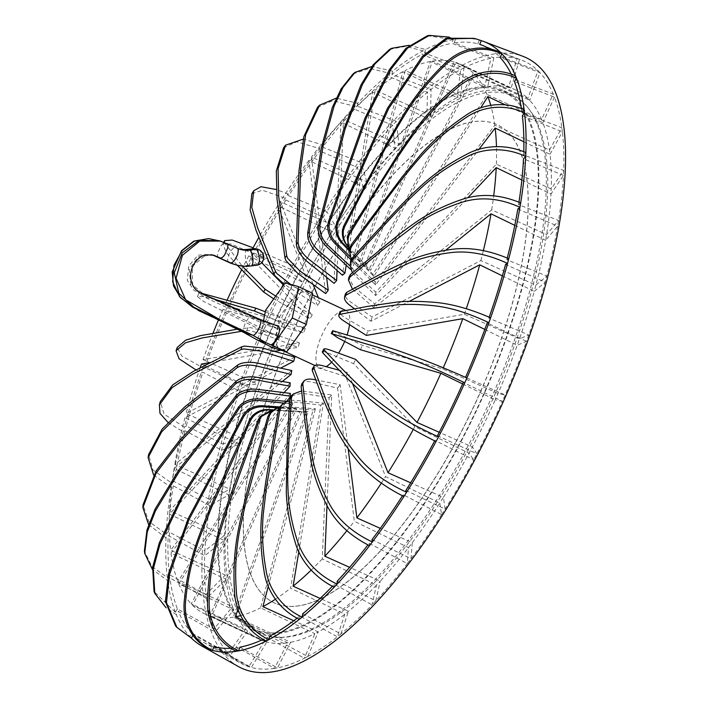 <?xml version="1.0" encoding="UTF-8"?>
<svg xmlns="http://www.w3.org/2000/svg" width="708" height="708" viewBox="0 0 708 708"><rect width="100%" height="100%" fill="white"/><g stroke="black" fill="none" stroke-linecap="round" stroke-linejoin="round"><path stroke-width="0.53" stroke-dasharray="3.54 2.66" d="M290.997 336.034A263.792 97.828 115 0 1 497.29 124.758A263.792 97.828 115 0 1 480.617 391.639A263.792 97.828 115 0 1 274.323 602.915A263.792 97.828 115 0 1 290.997 336.034M480.502 391.586A263.792 97.828 -65 0 0 497.175 124.705A263.792 97.828 -65 0 0 290.891 335.981A263.792 97.828 -65 0 0 274.208 602.862A263.792 97.828 -65 0 0 480.502 391.586M485.166 391.666A297.493 110.333 -65 0 0 503.972 90.686A297.493 110.333 -65 0 0 271.332 328.954A297.493 110.333 -65 0 0 252.526 629.934A297.493 110.333 -65 0 0 485.166 391.666M278.775 332.424A297.493 110.333 115 0 1 511.415 94.155A297.493 110.333 115 0 1 492.609 395.144A297.493 110.333 115 0 1 259.969 633.412A297.493 110.333 115 0 1 278.775 332.424M302.679 613.801L340.937 633.908L348.504 611.243L320.14 598.41M298.829 551.559L323.397 403.1L294.254 400.286L289.652 400.462M281.988 404.525L292.342 401.825L320.892 405.109L290.599 588.189L344.814 614.208L337.327 636.811L299.9 616.04L299.351 619.358M320.892 405.109L323.397 403.1M291.501 395.834L301.847 393.197L329.158 397.719L322.255 558.948L376.452 585.144A303.113 112.413 -65 0 1 348.504 611.243L344.814 614.208A303.113 112.413 -65 0 1 318.255 631.908L293.776 620.739M307.75 656.511A332.76 123.404 115 0 0 337.327 636.811L340.937 633.908M299.9 616.04A329.583 122.227 115 0 1 297.227 618.128M269.837 636.076L307.75 656.52L318.255 631.908L314.821 633.687L304.378 658.263A332.76 123.404 115 0 1 277.492 667.848L290.678 642.298L243.092 620.385M337.194 581.215L375.798 600.888L380.258 581.109L376.452 585.144L372.063 604.844A332.76 123.404 115 0 1 340.937 633.899M301.502 384.267C303.192 381.674 306.52 380.913 311.493 382.01L337.557 388.081L354.327 521.265L408.525 547.611L407.277 563.577A332.76 123.404 115 0 1 375.798 600.88L372.063 604.844L334.318 584.259A329.583 122.227 115 0 1 332.459 586.197M372.036 539.558L410.967 558.727L412.295 542.664L408.525 547.611A303.113 112.413 -65 0 1 380.258 581.109L349.628 567.347M327.007 505.6L331.733 394.984L301.581 390.931M334.318 584.259L334.194 587.18M329.158 397.719L331.733 394.984M441.588 514.61A332.76 123.404 115 0 1 410.967 558.727L407.277 563.577L369.187 543.293A329.583 122.227 115 0 1 367.965 544.868M312.228 369.027C313.29 367.346 316.184 367.231 320.919 368.682L345.787 376.567L385.568 476.581L439.792 503.052A303.113 112.413 -65 0 1 412.295 542.664L380.311 528.372M348.194 448.89L340.123 384.727L315.724 379.895M369.187 543.293L369.496 545.709M337.557 388.081L340.123 384.727M405.879 490.432L445.12 509.052L443.394 497.37L439.792 503.052L441.597 514.61L403.162 494.715A329.583 122.227 115 0 1 402.48 495.786M322.282 351.956C322.76 351.283 325.246 351.876 329.76 353.734L353.513 363.611L414.791 426.623L469.059 453.173A303.113 112.413 -65 0 1 443.394 497.37L410.622 482.794M352.566 383.621L348.23 372.718L339.415 370.302M403.162 494.715L403.887 496.52M345.787 376.567L348.23 372.718M441.597 514.61L445.12 509.052A332.76 123.404 115 0 0 473.705 459.819L434.942 440.394A329.583 122.227 115 0 1 434.694 440.845M437.42 435.721L476.926 453.766L472.351 446.987L439.226 432.287M462.607 383.94L495.202 399.887A303.113 112.413 -65 0 1 472.351 446.987L469.059 453.173L473.705 459.819L476.926 453.766A332.76 123.404 115 0 0 502.379 401.312L463.289 382.409M434.942 440.394L436.048 441.526M353.513 363.611L355.743 359.416M466.899 377.966L505.167 394.993L498.051 393.436L442.792 368.921L362.381 345.336L332.556 330.786M484.803 329.424L517.212 345.256A303.113 112.413 -65 0 1 498.051 393.436L495.202 399.887L502.379 401.312L505.167 394.993A332.76 123.404 115 0 0 526.513 341.336L487.139 322.998M360.452 349.717L362.381 345.336M490.617 317.812L488.865 318.113L528.761 334.999L519.513 338.787L464.342 314.272L367.886 331.025L345.539 317.954C341.318 315.441 339.433 313.476 339.884 312.051M502.37 275.854L534.248 291.377A303.113 112.413 -65 0 1 519.513 338.787L517.212 345.256L526.513 341.336L528.761 334.999A332.76 123.404 115 0 0 545.169 282.191L505.556 264.447M366.328 335.415L367.886 331.025M489.184 317.211A329.583 122.227 115 0 1 488.865 318.113M508.778 258.712L506.804 259.73L546.797 276.076L535.903 285.129L480.838 260.579L372.045 317.025L350.398 301.838C346.318 298.909 344.681 296.183 345.469 293.67M514.787 225.356L545.647 240.313A303.113 112.413 -65 0 1 535.903 285.129L534.248 291.377L545.178 282.191L546.797 276.076A332.76 123.404 115 0 0 557.647 226.162L517.831 208.993M354.451 308.785L370.921 321.255L409.171 301.413M370.921 321.255L372.045 317.025M507.229 258.093A329.583 122.227 115 0 1 506.804 259.73M520.672 202.931L518.557 204.639L558.585 220.498L546.603 234.534L491.653 209.904L374.7 303.874L353.54 286.669L348.849 277.403M521.858 180L550.983 194.027A303.113 112.413 -65 0 1 546.603 234.534L545.647 240.313L557.656 226.162L558.585 220.498A332.76 123.404 115 0 0 563.462 175.389L523.504 158.778M352.487 289.156L374.054 307.785L445.677 250.243M374.054 307.785L374.7 303.874M518.929 202.258A329.583 122.227 115 0 1 518.548 204.639M525.858 152.627L523.672 154.946L563.674 170.407L551.196 188.939L496.361 164.194L375.753 292.077L354.841 273.031L350.248 263.172M523.876 141.795L550.036 154.309A303.113 112.413 -65 0 1 551.196 188.939L550.983 194.027L563.462 175.389L563.674 170.407A332.76 123.404 115 0 0 562.382 131.838L522.362 115.731M352.319 272.828L375.603 295.528L467.776 197.806M375.603 295.528L375.753 292.077M523.77 151.848A329.583 122.227 115 0 1 523.672 154.946M524.124 109.722L521.955 112.563L561.86 127.714L549.505 150.105L494.795 125.219L375.151 282.085L354.257 261.447L349.761 252.738M505.211 104.828L542.859 122.67A303.113 112.413 -65 0 1 549.505 150.105L550.036 154.309L562.382 131.83L561.86 127.714A332.76 123.404 115 0 0 554.452 97.164L514.424 81.5M351.354 259.146L354.531 263.624L375.514 284.943L478.838 149.459M375.514 284.943L375.151 282.085M521.398 108.731A329.583 122.227 115 0 1 521.955 112.563M515.539 75.871A333.636 123.732 115 0 0 515.539 75.862L513.477 79.119L553.222 94.067L541.602 119.51L487.007 94.456L372.93 274.297L351.796 252.358L348.194 246.791M474.599 74.446L529.708 100.332A303.113 112.413 -65 0 1 541.602 119.51L542.859 122.67L554.452 97.155L553.222 94.067A332.76 123.404 115 0 0 539.983 72.712L500.025 57.41M349.646 250.136L352.451 253.995L373.78 276.439L480.644 107.961M373.78 276.439L372.93 274.297M511.371 74.402A329.583 122.227 115 0 1 513.477 79.128M500.45 52.357L498.565 55.905L538.089 70.756L527.779 98.341L473.289 73.101L369.169 268.996L348.177 246.765M349.646 250.198L365.735 266.898L455.899 62.472L511.105 88.155A303.113 112.413 -65 0 1 515.796 90.005A303.113 112.413 -65 0 1 527.779 98.341L529.708 100.332L539.983 72.703L538.089 70.756A332.76 123.404 115 0 0 521.646 60.162A332.76 123.404 115 0 0 519.522 59.419L479.697 44.374M348.15 246.685L370.479 270.35L474.174 75.243M370.479 270.35L369.169 268.996M490.193 49.25A329.583 122.227 115 0 1 498.556 55.914M474.289 38.347L479.413 40.117L477.776 43.816L517.044 58.684L508.574 87.411L454.182 61.968L364.018 266.394L349.637 251.278M350.549 257.119L359.726 266.226L432.473 61.127L487.768 86.606A303.113 112.413 -65 0 1 508.574 87.411L511.105 88.155L519.522 59.41L517.044 58.684M481.325 40.675L479.413 40.117A333.636 123.732 115 0 0 455.536 39.197L449.341 37.135M365.735 266.898L364.018 266.394M427.455 35.727L453.244 39.586L451.925 43.303L490.883 58.304L484.715 87.137L487.768 86.606L493.865 57.791A332.76 123.404 115 0 1 517.035 58.693M463.988 67.906A332.76 123.404 115 0 1 490.883 58.313L493.865 57.791L454.226 42.905A329.583 122.227 115 0 1 477.776 43.816M350.133 265.987L352.69 268.359L405.215 70.473L460.572 95.748A303.113 112.413 -65 0 1 484.715 87.137L430.411 61.49L357.664 266.589L350.991 259.801M454.226 42.905L455.545 39.188L453.244 39.586A333.636 123.732 115 0 0 425.543 49.471L409.144 45.294M359.726 266.226L357.664 266.589M389.683 49.356L405.551 46.356L422.95 50.817L422.003 54.401L460.625 69.641L457.138 97.527L460.572 95.748L463.988 67.897L424.588 53.056A329.583 122.227 115 0 1 451.925 43.312M346.159 265.527L375.187 90.137L430.579 115.227A303.113 112.413 -65 0 1 457.138 97.527L402.887 71.676L350.363 269.571M424.588 53.056L425.543 49.471L422.95 50.817A333.636 123.732 115 0 0 392.489 71.119L371.983 66.463M352.69 268.359L350.672 269.412M463.988 67.897L460.625 69.641A332.76 123.404 115 0 0 431.048 89.35L391.94 74.428A329.583 122.227 115 0 1 422.003 54.401M353.035 73.968L369.532 68.366L389.701 73.349L389.152 76.668L427.437 92.252L426.889 118.192L372.682 92.146L342.389 275.226M337.061 270.483L343.53 119.378L398.94 144.29A303.113 112.413 -65 0 1 426.889 118.192L430.579 115.227L431.048 89.35L427.437 92.252A332.76 123.404 115 0 0 396.312 121.325L357.513 106.209A329.583 122.227 115 0 1 389.152 76.668M391.94 74.428L392.489 71.11L389.701 73.349A333.636 123.732 115 0 0 357.637 103.297L336.327 98.138M317.503 107.368L332.76 100.669L354.761 106.333L354.637 109.253L392.577 125.272L395.135 148.326L340.946 122.112L334.052 283.342M326.6 277.306L311.458 157.061L366.877 181.823A303.113 112.413 -65 0 1 395.135 148.326L398.94 144.29L396.312 121.316L392.577 125.272A332.76 123.404 115 0 0 361.098 162.583L322.644 147.175A329.583 122.227 115 0 1 354.637 109.262M357.513 106.209L357.637 103.288L354.761 106.333A333.636 123.732 115 0 0 322.344 144.768L303.263 139.104M283.581 147.795L296.723 141.83L319.494 148.503L319.795 150.919L357.398 167.433L363.098 186.77L308.9 160.415L325.662 293.599M313.157 284.554L280.218 201.736L335.601 226.383A303.113 112.413 -65 0 1 363.098 186.77L366.877 181.823L361.098 162.583L357.398 167.433A332.76 123.404 115 0 0 326.786 211.55L288.669 195.762A329.583 122.227 115 0 1 319.795 150.919M322.644 147.175L322.344 144.768L319.494 148.503A333.636 123.732 115 0 0 287.952 193.948L276.217 189.514M251.836 193.762L262.429 190.213L285.236 198.231L285.952 200.045L323.255 217.108L331.999 232.065L277.775 205.586L317.556 305.608L284.2 284.235M261.774 262.783L250.995 251.703L306.334 276.262A303.113 112.413 -65 0 1 331.999 232.065L335.601 226.383L326.777 211.55L323.255 217.108A332.76 123.404 115 0 0 294.67 266.341L256.898 250.083A329.583 122.227 115 0 1 285.952 200.045M288.669 195.762L287.952 193.948L285.236 198.231A333.636 123.732 115 0 0 255.783 248.942L253.101 247.8M290.36 284.227L319.998 301.758L318.361 297.643M319.998 301.758L317.556 305.608M237.224 265.181L226.25 252.552L222.914 243.826L230.914 243.994L253.305 253.606L254.411 254.747L291.448 272.394L303.042 282.448L248.765 255.898L310.042 318.91L273.713 298.882M265.332 311.759L305.334 328.609L224.923 305.024L280.191 329.547A303.113 112.413 -65 0 1 303.042 282.448L306.334 276.262L294.67 266.341L291.448 272.394A332.76 123.404 115 0 0 265.996 324.848L228.542 308.06A329.583 122.227 115 0 1 254.42 254.747M256.898 250.083L255.783 248.942L253.305 253.606A333.636 123.732 115 0 0 227.082 307.635L204.957 297.325L198.921 293.262L200.559 292.97M224.365 242.41L242.189 266.075M275.713 296.094L312.272 314.715L283.536 285.165M312.272 314.715L310.042 318.91M215.276 299.484L203.267 296.564L197.444 296.608L203.231 301.236L263.208 331.167L277.341 335.999L222.993 309.405L303.405 332.981L264.65 315.149M237.083 329.238L250.296 327.609L266.934 331.601L299.457 342.911L203.001 359.664L258.181 384.179A303.113 112.413 -65 0 1 277.341 335.999L280.191 329.547L265.996 324.848L263.208 331.167A332.76 123.404 115 0 0 241.862 384.825L204.701 367.47A329.583 122.227 115 0 1 226.392 312.936M228.542 308.06L227.082 307.635L224.94 312.502A333.636 123.732 115 0 0 202.957 367.771M305.334 328.609L303.405 332.981M196.019 369.93L201.214 372.656L202.966 372.355L239.614 391.17L255.88 390.648L201.444 364.054M210.179 362.54L274.439 351.372M281.058 350.23L297.9 347.301L265.739 334.955L249.26 330.539L241.393 331.317M294.864 357.071L186.071 413.507L241.145 438.057A303.113 112.413 -65 0 1 255.88 390.648L258.181 384.179L241.862 384.825L239.614 391.17A332.76 123.404 115 0 0 223.206 443.969L186.284 426.021A329.583 122.227 115 0 1 202.966 372.355M204.701 367.47L202.948 367.771L181.744 355.991L177.257 347.38M202.948 367.771L201.214 372.656A333.636 123.732 115 0 0 184.31 427.048L164.132 414.207L160.256 401.613M246.888 330.503L247.915 327.6M299.457 342.911L297.9 347.301M167.982 422.437L183.062 431.765L185.027 430.738L221.577 450.084L239.49 444.305L184.947 417.747L280.607 368.116M291.731 370.532L174.779 464.501L229.746 489.122A303.113 112.413 -65 0 1 239.49 444.305L241.145 438.057L223.197 443.969L221.577 450.084A332.76 123.404 115 0 0 210.727 499.998L174 481.475A329.583 122.227 115 0 1 185.036 430.738M186.284 426.021L184.31 427.048L183.062 431.765A333.636 123.732 115 0 0 171.885 483.175L152.893 469.962L148.6 454.571M153.654 475.095L171.159 487.538L173.274 485.838L209.789 505.662L228.79 494.901L174.133 468.422L282.315 381.497M290.183 382.798L169.566 510.672L224.409 535.407A303.113 112.413 -65 0 1 228.79 494.901L229.746 489.122L210.719 499.998L209.789 505.662A332.76 123.404 115 0 0 204.913 550.771L168.327 531.69A329.583 122.227 115 0 1 173.283 485.83M174 481.475L171.885 483.175L171.159 487.538A333.636 123.732 115 0 0 166.141 534L148.698 521.38L143.025 504.831M148.653 524.716L165.973 537.85L168.159 535.531L204.701 555.753L224.197 540.496L169.424 514.123L284.023 392.621M290.271 393.382L170.628 550.258L225.356 575.126A303.113 112.413 -65 0 1 224.197 540.496L224.409 535.407L204.913 550.771L204.701 555.753A332.76 123.404 115 0 0 205.993 594.331L169.477 574.737A329.583 122.227 115 0 1 168.168 535.522M168.327 531.69L166.141 534.009L165.973 537.85A333.636 123.732 115 0 0 167.309 577.578L151.786 566.347L144.405 550.974M307.75 656.52L304.378 658.263L267.243 637.421A329.583 122.227 115 0 1 263.403 639.289M267.243 637.421L266.288 641.005M169.477 574.737L167.309 577.578L167.708 580.755L169.876 577.914L206.506 598.446L205.993 594.331L225.356 575.126L225.887 579.33L170.991 553.107L286.749 401.33M239.906 647.165L277.492 667.856L274.509 668.379L237.614 647.563A329.583 122.227 115 0 1 231.339 648.254M236.295 651.271A333.636 123.732 115 0 1 236.286 651.28L237.614 647.563M214.055 646.652L251.331 667.476L266.827 642.023L211.603 616.358L301.767 411.932L272.509 410.127M274.509 668.37A332.76 123.404 115 0 1 251.34 667.476L248.853 666.75A332.76 123.404 115 0 1 240.499 663.095A332.76 123.404 115 0 1 230.286 655.396L247.614 631.094L192.496 605.225L296.617 409.33L277.439 407.852M273.527 409.87L300.05 411.428L209.887 615.854L264.288 641.28L248.853 666.75L212.143 646.094L210.506 649.794A333.636 123.732 115 0 1 210.488 649.785M192.824 635.412L193.275 634.563L230.286 655.404L228.392 653.457A332.76 123.404 115 0 1 215.152 632.094L233.79 609.924L178.779 583.87L292.855 404.029L283.775 403.082M212.143 646.085A329.583 122.227 115 0 1 203.603 642.386A329.583 122.227 115 0 1 193.275 634.554M279.713 406.923L295.307 407.976L191.187 603.88L245.685 629.102L228.392 653.457L191.815 633.058L189.93 636.607A333.636 123.732 115 0 1 176.292 614.606L178.354 611.349L215.152 632.094L213.922 629.005A332.76 123.404 115 0 1 206.515 598.446L225.887 579.33A303.113 112.413 -65 0 0 232.543 606.765L213.922 629.005L177.407 608.969A329.583 122.227 115 0 1 169.876 577.905M191.815 633.058A329.583 122.227 115 0 1 178.354 611.349M175.345 612.216A333.636 123.732 115 0 1 167.708 580.746L152.335 569.312M177.407 608.969L175.336 612.225L176.292 614.606L166.15 607.845M238.295 666.494A336.769 124.891 115 0 1 264.093 324.167A336.769 124.891 115 0 1 522.823 56.286M175.637 626.084L191.39 638.112M286.581 401.401L292.006 401.887L177.929 581.728L232.543 606.765L233.79 609.924A303.113 112.413 -65 0 0 245.685 629.102L247.614 631.094A303.113 112.413 -65 0 0 259.597 639.43A303.113 112.413 -65 0 0 264.288 641.28L266.827 642.023A303.113 112.413 -65 0 0 287.634 642.829L274.509 668.379M175.336 612.225L154.052 591.437M292.006 401.887L292.855 404.029M295.307 407.976L296.617 409.33M300.05 411.428L301.767 411.932M238.047 609.296L308.122 411.737L273.306 410.012M271.005 410.392L306.06 412.1L233.313 617.199L287.634 642.829L290.678 642.298A303.113 112.413 -65 0 0 314.821 633.687L260.562 607.853L313.095 409.967L315.423 408.755L285.129 406.631L279.571 407.127M306.06 412.1L308.122 411.737M268.297 586.277L315.423 408.755M274.775 409.171L283.35 407.551L313.095 409.967M275.235 599.322A303.113 112.413 -65 0 0 290.599 588.189M311.077 570.205A303.113 112.413 -65 0 0 322.255 558.948M346.84 530.788A303.113 112.413 -65 0 0 354.327 521.265M381.311 483.166A303.113 112.413 -65 0 0 385.568 476.581M413.26 429.455A303.113 112.413 -65 0 0 414.791 426.623M442.792 368.921A303.113 112.413 -65 0 0 443.27 367.824M464.342 314.272A303.113 112.413 -65 0 0 466.271 308.697M480.838 260.579A303.113 112.413 -65 0 0 483.369 250.552M491.653 209.904A303.113 112.413 -65 0 0 493.706 195.709M496.361 164.194A303.113 112.413 -65 0 0 496.458 146.468M494.795 125.219A303.113 112.413 -65 0 0 490.706 105.156M487.007 94.456A303.113 112.413 -65 0 0 475.006 74.88M473.289 73.101A303.113 112.413 -65 0 0 460.988 64.446A303.113 112.413 -65 0 0 455.899 62.472M454.182 61.968A303.113 112.413 -65 0 0 432.473 61.127M430.411 61.49A303.113 112.413 -65 0 0 405.215 70.473M402.887 71.676A303.113 112.413 -65 0 0 375.187 90.137M372.682 92.146A303.113 112.413 -65 0 0 343.53 119.378M340.946 122.112A303.113 112.413 -65 0 0 311.458 157.061M308.9 160.415A303.113 112.413 -65 0 0 280.218 201.736M277.775 205.586A303.113 112.413 -65 0 0 258.809 237.463M252.597 248.738A303.113 112.413 -65 0 0 250.995 251.703M248.765 255.898A303.113 112.413 -65 0 0 241.632 269.748M227.312 299.705A303.113 112.413 -65 0 0 224.923 305.024M222.993 309.405A303.113 112.413 -65 0 0 218.462 319.954M213.028 333.211A303.113 112.413 -65 0 0 203.001 359.664M200.169 367.718A303.113 112.413 -65 0 0 186.071 413.507M184.947 417.747A303.113 112.413 -65 0 0 174.779 464.501M174.133 468.422A303.113 112.413 -65 0 0 169.566 510.672M169.424 514.123A303.113 112.413 -65 0 0 170.628 550.258M170.991 553.107A303.113 112.413 -65 0 0 177.929 581.728M178.779 583.87A303.113 112.413 -65 0 0 191.187 603.88M192.496 605.225A303.113 112.413 -65 0 0 204.798 613.871A303.113 112.413 -65 0 0 209.887 615.854M211.603 616.358A303.113 112.413 -65 0 0 233.313 617.199M240.543 615.668A303.113 112.413 -65 0 0 260.562 607.853M507.14 93.89A296.404 109.926 115 0 1 512.955 96.084A296.404 109.926 115 0 1 487.325 411.171A296.404 109.926 115 0 1 262.438 633.35A296.404 109.926 115 0 1 284.581 325.857A296.404 109.926 115 0 1 507.14 93.89M349.548 324.645A31.488 11.682 -65 0 0 346.203 310.626A31.488 11.682 -65 0 0 322.308 334.229A31.488 11.682 -65 0 0 319.582 367.7A31.488 11.682 -65 0 0 320.202 367.93A31.488 11.682 -65 0 0 326.14 366.664M331.609 362.177A31.488 11.682 -65 0 0 338.566 353.133M344.672 341.415A31.488 11.682 -65 0 0 347.124 334.866M497.697 89.491A296.404 109.926 115 0 1 503.512 91.677A296.404 109.926 115 0 1 477.873 406.764A296.404 109.926 115 0 1 252.986 628.943A296.404 109.926 115 0 1 275.129 321.45A296.404 109.926 115 0 1 497.697 89.491M280.518 349.425A31.488 11.682 -65 0 0 304.166 324.786A31.488 11.682 -65 0 0 306.511 292.121A31.488 11.682 -65 0 0 282.625 315.724A31.488 11.682 -65 0 0 279.899 349.194A31.488 11.682 -65 0 0 280.518 349.425M262.872 257.588L260.871 257.004C260.712 261.057 258.747 263.535 254.977 264.438L257.287 265.119C261.066 264.217 262.934 261.712 262.872 257.588A1.319 0.46 -97.6 0 0 263.137 256.429A1.319 0.46 -97.6 0 0 262.668 255.048L259.606 249.942M260.871 257.004A1.319 0.46 82.4 0 1 260.402 255.623A1.319 0.46 82.4 0 1 260.677 254.464L256.154 248.782M233.631 264.155A41.622 38.595 106.3 0 0 248.588 265.288L254.977 264.438A8.062 2.788 -97.6 0 1 251.765 256.234A8.062 2.788 -97.6 0 1 253.393 248.65M247.012 249.49A8.062 2.788 82.4 0 0 245.375 257.057A8.062 2.788 82.4 0 0 248.588 265.288L250.898 265.96L257.287 265.119M218.329 257.473L217.515 255.871L217.728 253.013L220.852 245.924L222.896 243.641L224.799 242.809L235.038 247.579A25.576 23.709 106.3 0 0 238.145 248.756A25.576 23.709 106.3 0 0 239.313 249.066M219.126 240.711L217.834 240.331M227.109 243.481L225.949 243.145M244.366 332.751L244.402 332.76C240.614 331.574 247.579 315.795 251.429 316.839L193.921 290.395L187.346 280.474L188.709 266.058L197.983 255.199L210.825 254.367L212.444 254.898M210.825 254.367L212.365 254.818L198.125 256.871L189.284 269.447L190.647 284.643L201.789 293.873L255.57 318.051L251.429 316.839L269.969 323.839L278.279 326.282M259.712 319.264L255.57 318.051M261.11 341.955A10.222 3.788 115 0 1 262.836 331.167A10.222 3.788 115 0 1 269.969 323.839M273.376 347.973L279.651 316.68L299.254 289.298L285.253 282.766M279.651 316.68L265.65 310.157M259.438 341.132L263.535 320.706M299.254 289.298L312.582 293.209M224.693 303.688L204.152 294.608L192.558 284.873L192.381 266.288L205.939 254.756M260.677 254.464L262.668 255.048M228.569 262.243A8.062 2.991 115 0 1 229.171 254.145A8.062 2.991 115 0 1 235.038 247.579L237.348 248.26M503.972 90.686L511.415 94.155M252.526 629.934L259.969 633.412M482.06 45.206L521.646 60.162M223.781 242.198L222.914 243.826M198.921 293.262L197.444 296.608M203.603 642.386L240.499 663.095M515.796 90.005L460.988 64.446M259.597 639.43L204.798 613.871M252.986 628.943L262.438 633.35M503.512 91.677L512.955 96.084M279.899 349.194L283.89 351.062M314.856 365.496L319.582 367.7M306.511 292.121L312.263 294.802M238.145 248.756L240.454 249.428M214.444 317.989L213.09 317.352M212.303 254.8L213.843 255.252"/><path stroke-width="1.06" d="M320.14 598.41L293.103 586.18L298.829 551.559M289.652 400.462L283.696 403.144L281.341 405.64L280.12 408.543L266.518 486.839L263.332 513.521C261.659 531.788 262.535 550.497 265.969 569.666C268.836 590.118 282.935 608.358 302.13 617.119L302.679 613.801A329.583 122.227 115 0 0 332.459 586.197M301.581 390.931L293.192 394.037L291.422 397.772L289.714 399.586L287.059 445.376L286.298 492.069C286.855 508.238 289.829 524.991 295.218 542.328C300.174 560.727 315.6 578.206 334.194 587.18A333.636 123.732 115 0 1 302.13 617.119L299.351 619.358C280.74 610.446 266.739 591.684 264.057 571.179C260.756 551.913 259.96 533.133 261.668 514.849C263.385 497.281 265.872 479.635 269.12 461.926L278.456 409.879L279.669 406.985L283.696 403.144M280.12 408.543L278.456 409.879M299.342 619.358A333.636 123.732 115 0 1 268.881 639.651M272.509 410.127L269.562 409.95C263.349 409.675 257.924 411.826 253.278 416.401L251.004 419.667L249.862 419.331L223.392 477.493C214.303 497.299 206.117 516.973 198.833 536.514C191.337 556.851 186.576 577.569 184.54 598.685C181.416 621.199 191.833 641.094 210.506 649.794L212.427 650.36A333.636 123.732 115 0 0 236.286 651.28L238.587 650.882A333.636 123.732 115 0 0 266.288 640.997L268.881 639.66L269.837 636.076M297.227 618.128A329.583 122.227 115 0 1 269.837 636.067M349.628 567.347L324.839 556.214L327.007 505.6M291.422 397.772L288.767 443.597C288.032 460.138 287.289 474.006 288.023 490.255C288.607 506.397 291.661 523.07 297.192 540.257C303.449 559.692 316.741 574.312 337.07 584.135L337.194 581.215A329.583 122.227 115 0 0 367.965 544.868M289.714 399.586L291.501 395.834M334.194 587.18L337.07 584.135A333.636 123.732 115 0 0 369.496 545.7C349.584 535.522 335.344 522.017 326.777 505.176C319.264 490.334 314.087 476.183 311.246 462.713L305.245 424.048L301.121 386.276L301.882 383.718M380.311 528.372L356.885 517.911L348.194 448.89M315.724 379.895L313.449 379.444C308.361 378.506 304.953 379.364 303.21 382.019L302.82 384.055L306.936 421.853C308.281 434.8 310.281 447.677 312.954 460.483C315.83 473.918 321.087 487.962 328.733 502.627C337.38 519.212 351.92 532.319 372.346 541.965L372.036 539.558A329.583 122.227 115 0 0 402.48 495.786M301.812 383.798L303.21 382.019M369.496 545.709L372.346 541.965A333.636 123.732 115 0 0 403.887 496.52C383.869 486.431 368.417 474.643 357.505 461.147C347.938 449.261 340.619 438.19 335.548 427.924L322.963 398.737L312.255 370.452L312.334 368.859M302.82 384.055L301.121 386.276M410.622 482.794L388.011 472.732L352.566 383.621M339.415 370.302L322.786 365.744C317.945 364.461 314.971 364.7 313.865 366.452L313.874 367.903L324.574 396.214C328.176 405.905 332.379 415.623 337.176 425.366C342.274 435.588 349.672 446.544 359.381 458.226C370.355 471.44 386.09 482.776 406.604 492.237L405.879 490.432A329.583 122.227 115 0 0 434.694 440.845M312.299 368.912L313.865 366.452M403.887 496.52L406.604 492.237A333.636 123.732 115 0 0 436.048 441.526C415.932 431.561 399.33 421.694 386.241 411.941C374.736 403.365 365.416 395.728 358.266 389.037C344.619 376.205 333.459 364.071 322.68 352.734L322.299 351.929M313.874 367.903L312.255 370.452M439.226 432.287L417.021 422.428L355.743 359.416L331.459 350.531C326.848 348.867 324.291 348.407 323.768 349.159L324.158 349.956C335.008 361.407 346.159 373.567 359.761 386.241C366.93 392.887 376.329 400.392 387.949 408.755C401.091 418.216 417.95 427.579 438.526 436.863L437.42 435.721A329.583 122.227 115 0 0 463.289 382.409L464.749 382.833C444.527 373.001 426.897 365.213 411.861 359.452L378.532 347.539L332.008 333.787L337.672 337.734L360.452 349.717L440.863 373.302L462.607 383.94M322.29 351.947L323.768 349.159M436.048 441.526L438.526 436.863A333.636 123.732 115 0 0 464.749 382.833L466.899 377.966C424.49 359.16 396.949 350.133 379.824 344.628L333.282 330.893L332.008 333.787M324.158 349.956L322.68 352.734M331.273 333.707L332.556 330.786L333.282 330.893M339.858 314.352L338.822 315.033L339.884 312.051L340.893 311.449L339.858 314.352L366.771 309.228L395.568 305.033C406.118 304.015 418.729 304.228 433.393 305.679C450.067 307.352 468.563 313.024 488.883 322.698L487.139 322.998A329.583 122.227 115 0 1 465.519 377.364M340.893 311.449L367.806 306.352L396.613 302.104C407.18 301.042 419.844 301.112 434.597 302.334C451.279 303.723 469.953 308.874 490.617 317.812L488.883 322.698A333.636 123.732 115 0 1 466.891 377.966M338.849 314.98C338.362 316.494 340.203 318.6 344.353 321.308L366.328 335.415L462.784 318.662L484.803 329.424M345.955 295.174L344.619 296.82L345.371 293.979L346.699 292.369L345.955 295.174L376.391 278.695L408.72 263.155C420.464 258.296 434.225 254.809 450.005 252.712C467.944 250.349 487.122 253.924 507.521 263.42L505.556 264.447A329.583 122.227 115 0 1 489.184 317.211M346.699 292.369L377.143 275.925C387.524 270.244 398.303 265.04 409.472 260.323C421.233 255.42 435.039 251.809 450.881 249.481C468.793 246.853 488.095 249.924 508.778 258.712L507.521 263.42A333.636 123.732 115 0 1 490.617 317.812M409.171 301.413L479.714 264.819L502.37 275.854M344.716 296.493C343.902 299.086 345.513 301.953 349.54 305.077L354.451 308.785M348.849 277.403L350.469 274.394L350.044 276.987L382.816 249.774L417.472 223.498C430.013 215.011 444.544 208.037 461.067 202.568C479.847 196.399 499.476 197.974 519.955 207.294L517.831 208.993A329.583 122.227 115 0 1 507.229 258.093M350.469 274.394L383.249 247.207C395.241 237.543 405.197 229.357 417.915 220.878C430.455 212.356 445.013 205.249 461.572 199.576C480.298 193.16 499.998 194.275 520.672 202.931L519.955 207.294A333.636 123.732 115 0 1 508.769 258.712M445.677 250.243L491.007 213.825L514.787 225.356M350.044 276.987L348.416 279.987L352.487 289.156M351.973 260.491L350.54 263.057L350.15 265.518L350.637 260.756L352.071 258.199L351.973 260.491L385.789 223.578C397.259 210.966 409.162 198.975 421.499 187.602C434.393 175.841 449.27 165.699 466.138 157.176C483.555 147.476 506.91 147.397 525.69 156.468L523.504 158.778A329.583 122.227 115 0 1 518.929 202.258M352.071 258.199L385.904 221.312C398.259 208.17 408.534 197.054 421.605 185.292C434.508 173.487 449.394 163.238 466.271 154.539C483.768 144.689 506.795 144.096 525.858 152.627L525.69 156.468A333.636 123.732 115 0 1 520.672 202.939M467.776 197.806L496.22 167.646L521.858 180M350.15 265.518L352.319 272.828M522.354 115.74A329.583 122.227 115 0 1 523.77 151.848M349.761 252.738L350.017 247.49L351.434 244.428L402.179 176.832L420.419 154.928C433.216 140.326 448.005 127.387 464.775 116.112C482.175 103.448 505.105 101.147 524.124 109.722L524.522 112.891C505.698 103.872 482.369 105.758 465.032 118.289C448.244 129.422 433.446 142.273 420.649 156.84C408.392 170.911 396.577 185.673 385.205 201.107L351.672 246.313L350.256 249.393L349.991 254.535L351.354 259.146M478.838 149.459L495.158 128.068L523.876 141.795M522.362 115.731L524.522 112.891A333.636 123.732 115 0 1 525.858 152.627M351.434 244.428L351.672 246.313M349.15 235.012L347.832 238.49L348.796 248.322L347.265 237.065L348.584 233.587L349.15 235.012L381.09 183.239C391.922 165.557 403.206 148.609 414.941 132.396C427.207 115.599 441.491 100.598 457.802 87.403C474.599 72.614 497.627 69.278 516.495 78.243L514.424 81.5A329.583 122.227 115 0 1 521.398 108.731M348.584 233.587L396.94 156.141L414.384 130.962C426.641 114.138 440.898 99.067 457.164 85.757C474.006 70.88 496.565 67.242 515.548 75.862L516.495 78.243A333.636 123.732 115 0 1 524.124 109.722M480.644 107.961L487.856 96.598L505.211 104.828M348.796 248.322L349.646 250.136M348.177 246.765L347.566 246.119C343.495 241.64 341.796 236.224 342.486 229.87L343.637 226.118L344.504 227.011L373.603 170.646C383.453 151.397 393.79 132.918 404.604 115.209C415.906 96.854 429.278 80.349 444.704 65.694C460.545 49.33 483.006 44.958 501.91 53.861L500.025 57.41A329.583 122.227 115 0 1 511.371 74.402M343.637 226.118L387.727 141.768L403.737 114.298C415.03 95.934 428.358 79.385 443.721 64.649C459.58 48.233 481.511 43.684 500.45 52.357L501.91 53.861M474.174 75.243L474.599 74.446L475.28 74.765M344.504 227.011L343.362 230.773C342.699 237.145 344.433 242.605 348.566 247.145M501.901 53.87A333.636 123.732 115 0 1 515.539 75.862M479.688 44.383A329.583 122.227 115 0 1 482.06 45.206A329.583 122.227 115 0 1 490.193 49.25M349.637 251.278L341.725 242.959C337.512 238.375 335.557 232.782 335.866 226.188L336.778 222.285L387.595 108.05L422.251 56.507L446.075 38.241L474.289 38.347L447.075 38.869L423.234 57.233L388.595 108.66L337.92 222.622L337.017 226.525C336.743 233.127 338.751 238.738 343.035 243.348L349.646 250.198M479.697 44.374L481.325 40.675L475.484 38.719M336.778 222.285L337.92 222.622M481.325 40.683A333.636 123.732 115 0 1 483.732 41.515A333.636 123.732 115 0 1 500.432 52.357M350.991 259.801L334.495 243.021C330.105 238.401 327.831 232.782 327.662 226.162L328.264 222.241L364.992 118.05L389.497 69.481L406.003 48.259L427.455 35.727L429.331 35.4L407.543 48.055L390.922 69.304L366.337 117.873L329.636 222.011L329.043 225.923C329.247 232.534 331.583 238.145 336.07 242.747L350.549 257.119M449.341 37.135L429.331 35.4M328.264 222.241L329.636 222.011M350.672 269.412L326.158 246.278C321.556 241.72 318.901 236.224 318.193 229.799L318.432 226.002L343.513 130.024L360.903 85.11L373.151 64.826L389.683 49.348L391.666 48.321L374.904 63.924L362.531 84.261L345.061 129.192L319.981 225.197L319.742 228.994C320.503 235.392 323.229 240.853 327.937 245.357L350.133 265.987M409.144 45.294L391.666 48.321M318.432 226.002L319.981 225.197M344.893 273.217L342.389 275.226L317.034 252.623C312.201 248.207 309.122 242.977 307.803 236.95L307.661 233.41L321.388 147.565L332.379 107.35L341.132 88.889L353.035 73.968L355.08 72.331L342.982 87.403L334.123 105.961L323.043 146.193L309.316 232.074L309.476 235.605C310.839 241.596 313.998 246.756 318.945 251.083L344.893 273.217L346.159 265.527M371.983 66.463L355.08 72.331M307.661 233.41L309.316 232.074M336.627 280.598L334.052 283.342L307.467 261.801C302.387 257.597 298.873 252.783 296.909 247.331L296.36 244.18L298.971 170.893L303.909 136.476L317.503 107.368L319.556 105.191L305.688 134.591L300.679 169.053L298.068 242.366L298.634 245.508C300.643 250.898 304.245 255.632 309.44 259.712L336.627 280.598L337.061 270.483M336.327 98.138L319.556 105.191M296.36 244.18L298.068 242.366M328.229 290.236L325.662 293.599L297.829 273.465L285.935 260.571L284.961 257.898L276.996 198.727L276.306 170.982L283.581 147.795L285.572 145.184L278.058 168.69L278.678 196.497L286.66 255.676L287.643 258.323L299.785 270.907L328.229 290.236L326.6 277.306M303.263 139.104L285.572 145.184M284.961 257.898L286.66 255.676M284.2 284.235L275.279 276.129L273.908 274.049L256.022 230.242L250.145 209.94L251.836 193.762L253.712 190.797L251.809 207.311L257.624 227.702L275.527 271.5L276.916 273.562L290.492 284.306M276.217 189.514L260.933 186.708L253.712 190.797M318.361 297.643L313.157 284.554M273.908 274.049L275.527 271.5M273.713 298.882L263.624 291.997L237.224 265.181M253.101 247.8L232.171 240.047L224.622 240.623L224.365 242.41M242.189 266.075L265.093 289.218L275.713 296.094M283.536 285.165L261.774 262.783M263.624 291.997L265.093 289.218M264.65 315.149L254.499 311.06L215.276 299.484M200.559 292.97L255.774 308.166L265.332 311.759M254.499 311.06L255.774 308.166M200.169 367.718A303.113 112.413 -65 0 1 201.444 364.054L210.179 362.54M274.439 351.372L281.058 350.23M241.393 331.317L202.099 337.964L185.549 342.769L176.062 350.752L179.097 358.788L196.019 369.93M176.062 350.752L177.257 347.38L185.664 340.194L200.541 335.619L237.083 329.238M280.607 368.116L293.74 361.301L260.88 351.071L243.676 348.92L241.083 349.584L192.78 374.081L171.956 387.772L159.388 404.896L159.981 413.357L167.982 422.437M159.38 404.896L160.256 401.613L172.725 384.886L193.505 371.302L241.826 346.778L244.428 346.088L261.739 347.84L294.864 357.071L293.74 361.301M241.083 349.584L241.826 346.778M282.315 381.497L291.085 374.452L257.739 366.24C251.305 364.726 245.402 364.726 240.047 366.24L237.313 367.558L184.39 409.392L161.707 431.774L148.096 457.651L153.654 475.095M148.096 457.651L148.6 454.571L162.15 429.083L184.788 406.843L237.738 364.965L240.481 363.62C245.844 362.027 251.765 361.903 258.234 363.248L291.731 370.532L291.085 374.452M237.313 367.558L237.738 364.965M284.023 392.621L290.032 386.249L256.438 379.877C249.951 378.736 243.977 379.382 238.507 381.833L235.711 383.754L179.628 442.465L155.999 473.325L142.901 507.609L148.653 524.716M142.901 507.609L143.025 504.831L156.096 470.944L179.69 440.234L235.808 381.462L238.614 379.523C244.074 377.01 250.057 376.249 256.553 377.24L290.183 382.798L290.032 386.249M235.711 383.754L235.808 381.462M273.306 410.012L261.482 416.419L259.517 419.711L227.693 507.45L218.445 537.284C212.666 557.692 209.586 578.48 209.205 599.658C207.931 622.297 219.436 641.97 238.587 650.882L239.906 647.165A329.583 122.227 115 0 0 263.403 639.289M251.004 419.667L211.71 507.114L199.975 536.868C192.505 557.205 187.797 577.949 185.85 599.092C182.876 621.686 193.302 641.377 212.427 650.36L214.055 646.652A329.583 122.227 115 0 0 231.339 648.254M210.488 649.785A333.636 123.732 115 0 1 201.851 646.041A333.636 123.732 115 0 1 191.39 638.103M277.439 407.852L263.712 406.799C257.376 406.419 251.685 408.392 246.658 412.72L244.145 415.835L188.956 519.699L169.566 574.383L166.469 602.676L176.912 627.394L191.39 638.112L192.824 635.412M483.732 41.515L522.823 56.286A336.769 124.891 115 0 1 504.751 398.356A336.769 124.891 115 0 1 238.295 666.494L201.851 646.041M286.749 401.33L290.634 396.232L257.031 391.471C250.535 390.639 244.57 391.851 239.127 395.099L236.348 397.524L178.92 472.103L155.371 511.043L147.229 532.089L144.706 553.355L152.335 569.312M144.706 553.355L144.405 550.974L146.963 529.956L155.123 509.043L178.655 470.262L236.109 395.639L238.888 393.197C244.322 389.896 250.278 388.595 256.756 389.285L290.271 393.382L290.634 396.232M236.348 397.524L236.109 395.639M283.775 403.082L259.482 400.551C253.048 399.985 247.181 401.648 241.879 405.525L239.198 408.366L182.328 497.441L159.928 544.302L153.3 568.913L154.795 593.322L166.15 607.845M154.795 593.322L154.052 591.437L152.645 567.267L159.327 542.779L181.761 496.043L238.631 406.941L241.313 404.1C246.588 400.17 252.429 398.445 258.836 398.923L286.581 401.401M239.198 408.366L238.631 406.941M176.912 627.394L175.637 626.084L165.398 601.49L168.637 573.303L188.116 518.76L243.278 414.941L245.782 411.817C250.782 407.463 256.429 405.445 262.712 405.764L279.713 406.923M244.145 415.835L243.278 414.941M249.862 419.331L252.128 416.065C256.739 411.481 262.11 409.312 268.244 409.56L273.527 409.87M243.092 620.385L235.375 616.836L238.047 609.296M236.295 651.28C217.648 642.501 206.196 622.518 207.63 599.906C208.117 578.719 211.267 557.913 217.073 537.514C222.746 517.902 229.268 498.158 236.658 478.289L258.146 419.941L260.101 416.658L271.005 410.392L272.518 410.127M259.517 419.711L258.146 419.941M293.776 620.739L262.898 606.65L268.297 586.277M279.571 407.127L276.226 408.41L270.96 412.791L269.341 415.95L246.198 500.6L239.844 529.407C236.012 549.107 234.817 569.214 236.26 589.72C236.959 611.641 249.703 630.819 268.881 639.66M266.288 641.005C247.667 632.155 235.003 612.544 234.481 590.622C233.171 570.046 234.436 549.912 238.295 530.195C242.083 511.256 246.685 492.202 252.101 473.033L267.801 416.755L269.403 413.596L274.775 409.171M269.341 415.95L267.801 416.755M262.898 606.65A303.113 112.413 -65 0 0 275.235 599.322M293.103 586.18A303.113 112.413 -65 0 0 311.077 570.205M324.839 556.214A303.113 112.413 -65 0 0 346.84 530.788M356.885 517.911A303.113 112.413 -65 0 0 381.311 483.166M388.011 472.732A303.113 112.413 -65 0 0 413.26 429.455M417.021 422.428A303.113 112.413 -65 0 0 440.863 373.302M443.27 367.824A303.113 112.413 -65 0 0 462.784 318.662M466.271 308.697A303.113 112.413 -65 0 0 479.714 264.819M483.369 250.552A303.113 112.413 -65 0 0 491.007 213.825M493.706 195.709A303.113 112.413 -65 0 0 496.22 167.646M496.458 146.468A303.113 112.413 -65 0 0 495.158 128.068M490.706 105.156A303.113 112.413 -65 0 0 487.856 96.598M258.809 237.463A303.113 112.413 -65 0 0 252.597 248.738M241.632 269.748A303.113 112.413 -65 0 0 227.312 299.705M218.462 319.954A303.113 112.413 -65 0 0 213.028 333.211M235.375 616.836A303.113 112.413 -65 0 0 240.543 615.668M326.14 366.664A31.488 11.682 -65 0 0 331.609 362.177M338.566 353.133A31.488 11.682 -65 0 0 344.672 341.415M347.124 334.866A31.488 11.682 -65 0 0 349.548 324.645M243.658 332.406L252.685 335.194L266.022 342.672L257.703 340.229L244.402 332.769L192.576 307.122L179.611 296.705L172.672 281.864L173.964 265.217L182.142 250.588L194.496 240.994L208.692 238.587L220.409 241.092L237.348 248.26A25.576 23.709 106.3 0 0 240.454 249.428A25.576 23.709 106.3 0 0 249.65 250.128L256.039 249.278L253.73 248.605A8.062 2.788 -97.6 0 0 253.553 248.605A8.062 2.788 -97.6 0 0 253.393 248.65M258.447 249.464L256.039 249.278A8.062 2.788 82.4 0 1 259.27 257.73A8.062 2.788 82.4 0 1 257.455 265.111C263.562 263.863 266.951 255.438 259.606 249.942L254.738 248.552L247.34 249.446L249.65 250.128A8.062 2.788 -97.6 0 1 252.889 258.579A8.062 2.788 -97.6 0 1 251.066 265.96L257.455 265.111A8.062 2.788 82.4 0 1 257.287 265.119M239.313 249.066A25.576 23.709 106.3 0 0 243.508 249.632A25.576 23.709 106.3 0 0 247.34 249.446A8.062 2.788 82.4 0 0 247.172 249.455L254.738 248.552M212.444 254.898L228.569 262.243A41.622 38.595 106.3 0 0 233.631 264.155L235.941 264.836A41.622 38.595 106.3 0 0 244.676 266.261A41.622 38.595 106.3 0 0 250.898 265.96A8.062 2.788 -97.6 0 0 251.066 265.96L244.676 266.261M248.543 333.981L193.788 307.201L178.823 293.307L174.257 272.748L182.31 252.809L199.098 240.313L219.117 240.711M218.329 257.473L230.879 262.925A41.622 38.595 106.3 0 0 235.941 264.836M219.48 257.809L213.32 255.128M266.022 342.672L270.96 344.84A10.222 3.788 -65 0 0 278.049 335.636A10.222 3.788 -65 0 0 278.279 326.282L259.712 319.264L224.693 303.688M270.96 344.84L286.705 351.885L273.376 347.973L257.836 340.309M263.535 320.706L265.65 310.157L285.253 282.766L298.572 286.678L312.582 293.209L306.307 324.494L292.298 317.972L298.572 286.678M286.705 351.885L306.307 324.494M272.695 345.354L292.298 317.972M225.038 303.838C210.727 296.625 198.576 294.174 194.39 287.891C184.487 273.447 196.045 256.385 205.939 254.756L213.843 255.252L220.639 258.146L222.516 257.331L224.578 255.03L227.711 247.933L227.923 245.11L227.109 243.481M259.712 319.264C263.509 320.441 256.526 336.256 252.685 335.194L219.533 319.494L185.691 299.776L176.044 278.209L182.452 255.261L199.744 241.127L220.409 241.092M247.012 249.49A8.062 2.788 82.4 0 1 247.172 249.455L243.508 249.632M237.348 248.26A8.062 2.991 -65 0 1 236.746 256.367A8.062 2.991 -65 0 1 230.879 262.925L228.569 262.243M291.448 395.887L293.192 394.037M348.416 279.987L348.858 277.341M349.991 254.535L349.743 252.561M224.622 240.623L223.781 242.198M274.598 409.259L276.226 408.419M283.89 351.062L314.856 365.496M312.263 294.802L345.849 310.458M213.09 317.352L198.771 310.662L180.575 297.785L173.531 285.97L172.194 271.907L181.575 250.703L193.727 241.216L208.692 238.587M244.366 332.751L257.818 340.3"/></g></svg>
